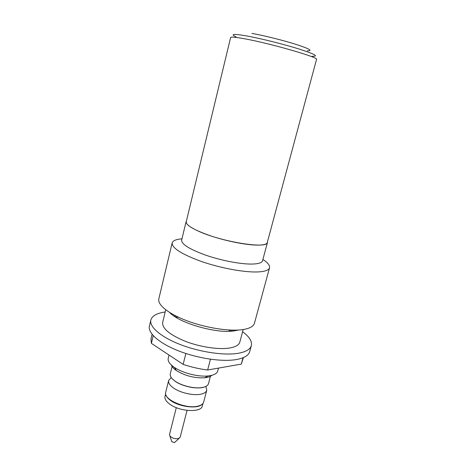 <?xml version="1.0" encoding="UTF-8"?>
<svg xmlns="http://www.w3.org/2000/svg" width="466" height="466" viewBox="0 0 466 466"><rect width="100%" height="100%" fill="white"/><g stroke="black" fill="none" stroke-linecap="round" stroke-linejoin="round"><path stroke-width="0.7" d="M171.261 377.577L168.64 380.483C168.15 382.784 169.717 385.254 173.329 387.881C180.08 392.821 193.559 395.873 200.951 394.16C204.294 393.421 206.24 392.098 206.782 390.205L205.867 386.396M197.293 230.618C189.511 226.925 185.823 223.965 186.243 221.746L230.618 37.53C230.926 36.732 235.505 37.134 244.341 38.736C270.315 43.361 319.659 57.638 316.531 59.432L267.309 242.407C267.863 249.397 220.057 241.673 197.293 230.618M165.185 311.975C156.867 313.169 152.085 315.849 150.85 320.014L149.417 326.049C147.67 332.922 159.04 343.203 178.362 350.811C197.642 358.424 221.997 362.024 236.18 359.583C244.097 358.156 248.605 355.5 249.712 351.614L251.343 345.626C252.252 341.38 249.339 336.743 242.605 331.71M230.973 331.221L228.445 329.963M178.449 317.224L175.63 317.113M150.85 320.014C149.132 326.724 160.572 336.854 179.952 344.415C199.291 351.987 223.686 355.651 237.858 353.35C245.768 351.999 250.265 349.424 251.343 345.626M165.71 309.791L162.663 322.443C162.046 328.384 169.443 334.611 184.868 341.129C199.553 346.89 218.088 349.756 229.103 348.096C235.382 347.094 238.953 345.096 239.809 342.108L243.188 329.538M232.61 331.093L231.165 330.097M176.002 316.041L174.255 316.222M169.688 312.523C178.938 322.926 216.003 333.697 233.652 330.982L238.388 330.039M181.956 238.825C176.096 239.297 172.822 240.677 172.14 242.955L158.824 298.91C157.327 304.717 168.366 313.758 186.819 320.73C205.238 327.709 228.352 331.419 241.749 329.736C249.269 328.734 253.498 326.584 254.442 323.282L269.54 267.781C270.03 265.451 267.816 262.678 262.894 259.457M172.14 242.955C171.884 248.058 181.693 254.255 201.562 261.537C220.488 268.084 243.934 272.412 257.255 271.958C264.723 271.661 268.818 270.268 269.54 267.781M186.08 221.711L181.641 240.136C181.49 244.271 189.627 249.316 206.048 255.281C221.659 260.651 240.986 264.292 252.135 264.065C258.473 263.896 261.944 262.795 262.544 260.756L267.472 242.454C266.931 244.26 263.5 245.145 257.174 245.116C246.048 245 226.633 241.19 210.888 235.942C194.31 230.14 186.039 225.398 186.08 221.711L186.412 221.035M267.496 241.703L267.472 242.454M211.785 375.328C210.376 376.633 207.999 377.46 204.661 377.804C194.532 378.252 185.124 375.852 176.439 370.616L176.433 370.61C173.667 368.711 171.977 366.847 171.366 365.024M169.036 355.045L168.214 358.371C167.644 361.115 169.688 364.115 174.342 367.359L174.354 367.371C182.486 373.021 198.213 377.029 208.052 375.951C213.696 375.328 216.923 373.68 217.733 370.994L218.496 368.105M176.294 407.645L169.507 434.487L169.851 435.914C172.012 438.168 174.867 439.059 178.414 438.582L180.167 437.201L187.058 410.389M174.791 442.327L174.319 442.642L171.773 441.558M165.646 393.881L165.011 396.438C164.504 398.814 166.013 401.331 169.525 403.993C179.363 411.711 201.423 412.87 202.326 405.95L202.995 403.399M166.047 395.209C166.642 396.921 168.104 398.634 170.44 400.346C178.921 406.882 197.561 409.189 202.005 404.377M206.782 390.205L203.689 402.007C203.129 403.97 201.178 405.356 197.834 406.154C185.922 409.381 162.925 399.315 165.704 392.32L168.64 380.483M210.609 375.59L208.518 383.576C207.987 385.429 206.048 386.716 202.704 387.427C195.318 389.063 181.804 385.994 175.024 381.112C171.395 378.514 169.816 376.085 170.288 373.831L172.274 365.816M208.354 375.922L207.516 376.243M174.674 367.872L174.092 367.185M243.013 357.754L241.289 364.103L243.421 357.585M241.289 364.103L207.644 370.01C199.419 368.979 191.252 367.103 183.138 364.383L151.386 343.355L150.978 338.928L152.085 334.303M153.227 335.648L151.386 343.355M185.87 353.502L183.138 364.383M210.446 359.228L207.644 370.01M236.029 36.849C230.006 34.006 233.454 33.68 246.374 35.882C260.418 38.404 283.899 44.258 299.259 49.081C314.958 54.184 319.239 56.567 312.103 56.24M307.286 50.782C313.164 50.916 309.482 48.808 296.242 44.456C283.334 40.356 263.791 35.492 251.925 33.412M204.661 377.804L208.052 375.951M174.54 442.56L179.183 438.29M172.385 378.922L175.764 381.741C180.191 384.537 185.847 386.489 192.732 387.601C200.788 388.463 203.485 387.363 204.236 387.042M171.884 441.879L169.851 435.914M176.433 370.61L174.342 367.359"/></g></svg>

